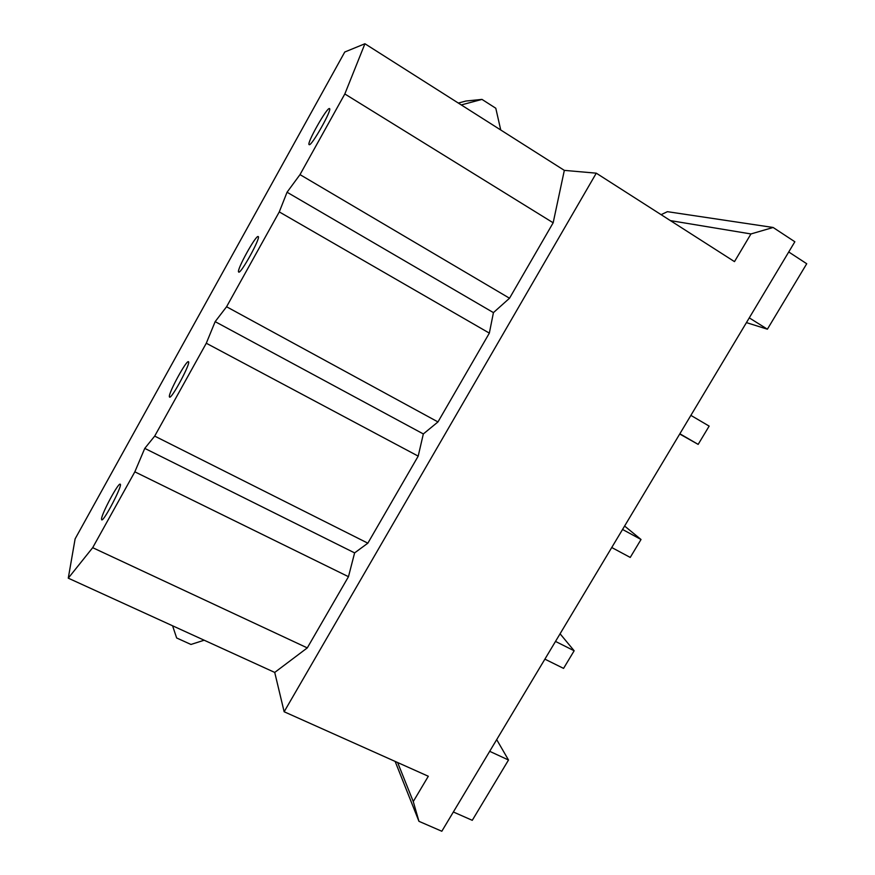 <?xml version="1.0" encoding="UTF-8"?>
<svg xmlns="http://www.w3.org/2000/svg" width="875" height="875" viewBox="0 0 875 875"><rect width="100%" height="100%" fill="white"/><g stroke="black" fill="none" stroke-linecap="round" stroke-linejoin="round"><path stroke-width="1.31" d="M661.106 214.67L667.417 211.673L773.128 227.478L750.947 233.953L734.486 261.625L596.28 173.173L564.331 170.373L553.164 222.786L509.523 298.233L493.434 312.616L489.344 333.123L437.97 421.936L423.336 433.945L418.195 456.127L367.85 543.178L154.689 436.1L144.769 448.383L134.838 471.833L92.684 547.684L307.289 647.894L348.469 576.691L134.838 471.833M418.195 456.127L206.292 343.241L154.689 436.1M367.85 543.178L354.616 552.891L144.769 448.383M596.28 173.173L284.145 711.758L428.312 776.256L413.262 801.555L418.95 821.319L395.139 761.414M354.616 552.891L348.469 576.691M284.145 711.758L274.728 672.427L307.289 647.894M489.683 751.319L508.506 760.014L496.694 739.627M453.359 811.989L472.27 820.323L508.506 760.014M418.95 821.319L441.82 831.25L794.85 241.762L773.128 227.478M690.878 415.373L709.155 426.103L698.163 444.391L679.864 433.77M679.722 434.011L698.163 444.391M622.552 529.462L641.025 539.492L624.608 526.039M788.736 251.978L806.728 263.736L767.386 329.197L746.43 322.612M555.505 641.419L574.153 650.77L560.077 633.784M574.153 650.77L563.566 668.391L544.895 659.148M564.331 170.373L364.93 43.75L344.761 52.019L75.119 538.869L68.272 578.167L92.684 547.684M437.97 421.936L226.57 306.753L215.162 321.639L206.292 343.241M489.344 333.123L279.278 211.903L226.57 306.753M509.523 298.233L300.005 174.617L287.055 192.227L279.278 211.903M553.164 222.786L344.827 93.964L300.005 174.617M364.93 43.75L344.827 93.964M238.602 271.983L238.7 272.07C240.669 274.477 261.242 237.037 258.202 236.567C256.156 234.434 236.403 270.145 238.602 271.983M101.522 518.919L101.708 519.837C103.698 521.948 123.189 484.345 120.192 484.181C118.475 482.3 101.828 513.264 101.522 518.919M169.367 396.703L169.564 397.119C171.577 399.372 191.461 362.053 188.431 361.725C186.55 359.712 168.503 392.82 169.367 396.703M309.269 144.692C311.795 145.961 332.511 109.102 329.525 108.609C327.414 106.378 306.195 143.948 309.148 144.648L309.269 144.692M274.728 672.427L68.272 578.167M750.947 233.953L670.392 220.609M397.633 762.53L413.262 801.555M423.336 433.945L215.162 321.639M493.434 312.616L287.055 192.227M749.273 317.866L767.386 329.197M641.025 539.492L630.241 557.43L611.745 547.52M500.741 129.992L495.786 108.237L481.983 99.4L461.278 104.934M458.325 103.064L465.894 101.041L481.983 99.4M172.594 625.8L176.641 637.962L190.958 644.459L204.192 640.216"/></g></svg>
